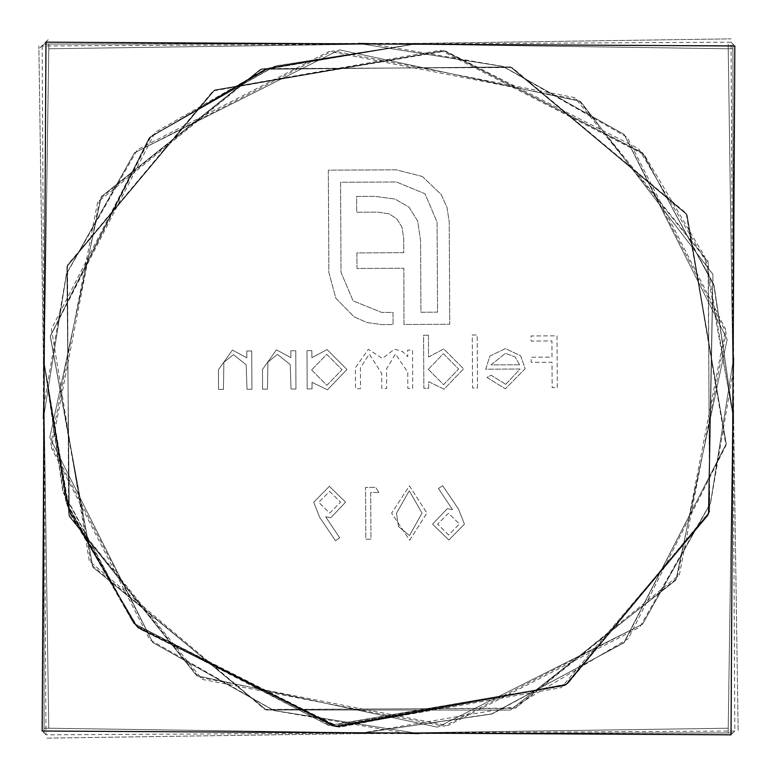 <?xml version="1.0" encoding="UTF-8"?>
<svg xmlns="http://www.w3.org/2000/svg" width="777" height="777" viewBox="0 0 777 777"><rect width="100%" height="100%" fill="white"/><g stroke="black" fill="none" stroke-linecap="round" stroke-linejoin="round"><path stroke-width="0.58" stroke-dasharray="3.88 2.91" d="M733.235 371.115L710.605 502.865L639.694 627.214L447.902 725.572L198.815 677.165L68.91 515.501L67.288 265.637L213.898 90.462L445.464 51.029L638.636 148.679L706.944 263.092L733.614 418.832L714.189 286.004L642.89 153.215L444.055 50.796L214.773 89.957L66.929 266.569L69.289 516.433L196.688 675.737L437.568 727.175L642.521 624.193L710.469 503.321L733.614 358.168L710.469 503.321L642.521 624.193L437.568 727.175L196.688 675.737L69.289 516.433L66.929 266.569L214.773 89.957L444.046 50.796L642.89 153.205L714.209 286.072L733.614 418.832L714.199 286.043L642.89 153.205L444.046 50.796L214.773 89.957L66.929 266.569L69.289 516.433L196.688 675.737L437.568 727.175L642.521 624.193L710.469 503.321L733.614 358.168L710.469 503.321L642.521 624.193L437.568 727.175L196.688 675.737L69.318 516.511L66.9 266.637L214.549 90.074L440.452 50.243L644.376 154.846L704.496 256.225L733.614 418.832L714.18 285.965L642.89 153.215L444.055 50.796L214.773 89.957L66.929 266.569L69.289 516.433L196.688 675.737L437.568 727.175L642.521 624.193L710.469 503.321L733.614 358.168L710.469 503.321L642.521 624.193L437.568 727.175L196.688 675.737L69.289 516.433L66.929 266.569L214.773 89.957L444.046 50.796L642.89 153.205L714.218 286.101L733.614 418.832L714.189 286.004L642.89 153.215L444.055 50.796L214.773 89.957L66.929 266.569L69.289 516.433L196.688 675.737L437.568 727.175L642.521 624.193L710.469 503.321L733.614 358.168L710.469 503.321L642.521 624.193L437.568 727.175L196.688 675.737L69.289 516.433L66.929 266.569L214.773 89.957L444.055 50.796L642.89 153.215L714.18 285.975L733.614 418.832L738.15 730.992L733.167 388.5L728.166 732.866L733.605 358.168L732.934 44.066L733.167 388.5L732.934 44.066L733.167 388.5L732.934 44.066L733.167 388.5L732.934 44.066L733.167 388.5L732.934 44.066L733.167 388.5L732.934 44.066L733.167 388.5L732.934 44.066L733.167 388.5L728.166 44.134L733.167 388.5L732.934 44.066M371.115 43.765L502.865 66.395L627.214 137.306L725.572 329.098L677.165 578.185L515.52 708.08L265.656 709.722L89.277 561.052L51.457 328.924L149.903 137.189L265.229 69.318L418.832 43.386L267.91 68.415L149.339 137.733L50.272 336.363L92.881 567.191L266.307 709.974L510.382 710.091L675.864 580.128L727.175 339.442L624.193 134.479L503.321 66.531L358.168 43.386L503.321 66.531L624.193 134.479L727.175 339.442L675.864 580.128L510.382 710.091L266.307 709.974L92.871 567.181L50.291 336.276L149.825 137.267L274.582 66.249L418.832 43.386L265.753 69.143L155.147 132.352L50.252 336.509L92.89 567.21L266.307 709.974L510.382 710.091L675.864 580.128L727.175 339.442L624.193 134.479L503.321 66.531L358.168 43.386L503.321 66.531L624.193 134.479L727.175 339.442L675.864 580.128L510.382 710.091L266.307 709.974L92.871 567.181L50.291 336.276L149.825 137.267L274.563 66.259L418.832 43.386L264.423 69.59L149.097 137.956L50.262 336.412L92.881 567.2L266.307 709.974L510.382 710.091L675.864 580.128L727.175 339.442L624.193 134.479L503.321 66.531L358.168 43.386L503.321 66.531L624.193 134.479L727.175 339.442L675.864 580.128L510.382 710.091L266.307 709.974L92.881 567.2L50.272 336.392L149.184 137.879L265.617 69.182L418.832 43.386L265.773 69.134L149.194 137.869L50.272 336.392L92.881 567.2L266.307 709.974L510.382 710.091L675.864 580.128L727.175 339.442L624.193 134.479L503.321 66.531L358.168 43.386L503.321 66.531L624.193 134.479L727.175 339.442L675.864 580.128L510.382 710.091L266.307 709.974L92.881 567.191L50.272 336.354L149.417 137.655L268.978 68.055L418.832 43.386L730.992 38.85L388.5 43.833L732.866 48.834L358.168 43.395L44.066 44.066L388.5 43.833L44.066 44.066L388.5 43.833L44.066 44.066L388.5 43.833L44.066 44.066L388.5 43.833L44.066 44.066L388.5 43.833L44.066 44.066L388.5 43.833L44.066 44.066L388.5 43.833L48.776 48.776L388.5 43.833L44.066 44.066M405.885 733.235L274.135 710.605L149.786 639.694L51.428 447.902L99.835 198.815L261.499 68.91L511.363 67.288L686.538 213.898L725.971 445.464L628.321 638.636L513.908 706.953L358.168 733.614L491.52 714.034L623.776 642.9L726.204 444.065L687.043 214.773L510.431 66.929L260.567 69.289L101.263 196.688L49.825 437.568L152.807 642.521L273.679 710.469L418.832 733.614L273.679 710.469L152.807 642.521L49.825 437.568L101.263 196.688L260.567 69.289L510.431 66.929L687.043 214.773L726.204 444.065L623.766 642.909L491.618 714.005L358.168 733.614L491.54 714.034L623.776 642.9L726.204 444.065L687.043 214.773L510.431 66.929L260.567 69.289L101.263 196.688L49.825 437.568L152.807 642.521L273.679 710.469L418.832 733.614L273.679 710.469L152.807 642.521L49.825 437.568L101.263 196.688L260.567 69.289L510.431 66.929L687.043 214.773L726.204 444.065L623.766 642.909L491.812 713.946L358.168 733.614L491.482 714.044L623.776 642.9L726.204 444.055L687.043 214.773L510.431 66.929L260.567 69.289L101.263 196.688L49.825 437.568L152.807 642.521L273.679 710.469L418.832 733.614L273.679 710.469L152.807 642.521L49.825 437.568L101.263 196.688L260.567 69.289L510.431 66.929L687.043 214.773L726.204 444.065L623.766 642.909L491.618 714.005L358.168 733.614L491.618 714.005L623.766 642.909L726.204 444.065L687.043 214.773L510.431 66.929L260.567 69.289L101.263 196.688L49.825 437.568L152.807 642.521L273.679 710.469L418.832 733.614L273.679 710.469L152.807 642.521L49.825 437.568L101.263 196.688L260.567 69.289L510.431 66.929L687.043 214.773L726.204 444.065L623.776 642.9L491.491 714.044L358.168 733.614L46.008 738.15L388.5 733.167L44.134 728.166L418.832 733.605L732.934 732.934L388.5 733.167L732.934 732.934L388.5 733.167L732.934 732.934L388.5 733.167L732.934 732.934L388.5 733.167L732.934 732.934L388.5 733.167L732.934 732.934L388.5 733.167L732.934 732.934L388.5 733.167L728.224 728.224L388.5 733.167L732.934 732.934M43.765 405.885L66.395 274.135L137.306 149.786L329.098 51.428L578.175 99.835L708.1 261.519L709.712 511.373L565.015 685.421L336.48 726.748L138.335 628.292L69.843 513.296L43.386 358.168L68.891 510.518L137.053 626.942L334.469 726.437L566.948 684.265L708.818 513.655L712.946 274.359L580.497 101.389L339.432 49.825L134.479 152.807L66.531 273.679L43.386 418.832L66.531 273.679L134.479 152.807L339.432 49.825L580.487 101.379L712.917 274.281L708.527 514.403L561.169 687.655L337.539 726.903L135.946 625.767L65.89 501.262L43.386 358.168L68.677 509.877L137.782 627.719L337.199 726.854L565.209 685.304L708.226 515.17L712.936 274.349L580.497 101.379L339.432 49.825L134.479 152.807L66.531 273.679L43.386 418.832L66.531 273.679L134.479 152.807L339.432 49.825L580.497 101.379L712.936 274.349L708.226 515.17L565.267 685.265L337.432 726.883L134.479 624.193L63.054 491.812L43.386 358.168L69.221 511.48L137.888 627.826L334.79 726.485L564.549 685.693L708.226 515.17L712.936 274.349L580.497 101.379L339.432 49.825L134.479 152.807L66.531 273.679L43.386 418.832L66.531 273.679L134.479 152.807L339.432 49.825L580.497 101.379L712.936 274.349L708.226 515.17L566.093 684.78L329.069 725.563L136.218 626.058L66.599 503.515L43.386 358.168L66.705 503.865L133.469 623.086L328.652 725.495L565.996 684.838L708.226 515.17L712.936 274.349L580.497 101.379L339.432 49.825L134.479 152.807L66.531 273.679L43.386 418.832L66.531 273.679L134.479 152.807L339.432 49.825L580.497 101.389L712.946 274.359L708.818 513.655L567.093 684.178L335.557 726.602L134.062 623.737L63.345 492.832L43.386 358.168L38.85 46.008L43.833 388.5L48.834 44.134L43.395 418.832L44.066 732.934L43.833 388.5L44.066 732.934L43.833 388.5L44.066 732.934L43.833 388.5L44.066 732.934L43.833 388.5L44.066 732.934L43.833 388.5L44.066 732.934L43.833 388.5L44.066 732.934L43.833 388.5L48.776 728.224L43.833 388.5L44.066 732.934M733.614 418.832L733.167 388.5L728.166 732.866L733.167 388.5L733.614 418.832L733.167 388.5L728.166 732.866L733.167 388.5L733.614 418.832L733.167 388.5L728.166 732.866L733.167 388.5L733.614 418.832L733.167 388.5L728.166 732.866L733.167 388.5L733.614 418.832L733.167 388.5L728.166 732.866L733.167 388.5L733.614 418.832L733.167 388.5L728.166 732.866L733.167 388.5L733.614 418.832L713.684 284.265L642.307 152.583L443.657 50.738L213.073 90.938L67.541 264.967L68.59 514.704L202.224 679.389L444.269 726.165L642.637 624.067L710.469 503.302L733.614 358.168L710.469 503.321L642.521 624.193L437.568 727.175L196.688 675.737L69.289 516.433L66.929 266.569L214.773 89.957L444.046 50.796L642.88 153.205L714.248 286.237L733.614 418.832L714.131 285.819L642.89 153.215L444.055 50.796L214.773 89.957L66.929 266.569L69.289 516.433L196.688 675.737L437.568 727.175L642.521 624.193L710.469 503.321L733.614 358.168L710.469 503.321L642.521 624.193L437.568 727.175L196.688 675.737L69.289 516.433L66.929 266.569L214.773 89.957L444.055 50.796L642.89 153.215L714.16 285.907L733.614 418.832L714.209 286.082L642.89 153.205L444.046 50.796L214.773 89.957L66.929 266.569L69.289 516.433L196.688 675.737L437.568 727.175L642.521 624.193L710.469 503.321L733.614 358.168L710.469 503.321L642.521 624.193L437.568 727.175L196.688 675.737L69.289 516.433L66.929 266.569L214.773 89.957L444.055 50.796L642.89 153.215L714.18 285.994L733.614 418.832L733.605 358.168L733.167 388.5L728.166 44.134L733.167 388.5L733.605 358.168L733.167 388.5L728.166 44.134L733.167 388.5L733.605 358.168L733.167 388.5L728.166 44.134M418.832 43.386L388.5 43.833L732.866 48.834L388.5 43.833L418.832 43.386L388.5 43.833L732.866 48.834L388.5 43.833L418.832 43.386L388.5 43.833L732.866 48.834L388.5 43.833L418.832 43.386L388.5 43.833L732.866 48.834L388.5 43.833L418.832 43.386L388.5 43.833L732.866 48.834L388.5 43.833L418.832 43.386L388.5 43.833L732.866 48.834L388.5 43.833L418.832 43.386L275.621 65.919L151.214 135.956L50.33 335.994L91.501 564.879L264.87 709.42L514.724 708.401L679.399 574.766L726.165 332.731L624.067 134.363L503.302 66.531L358.168 43.386L503.321 66.531L624.193 134.479L727.175 339.442L675.864 580.128L510.382 710.091L266.307 709.974L92.871 567.181L50.291 336.266L149.844 137.257L264.695 69.503L418.832 43.386L269.833 67.784L149.475 137.597L50.282 336.334L92.881 567.191L266.307 709.974L510.382 710.091L675.864 580.128L727.175 339.442L624.193 134.479L503.321 66.531L358.168 43.386L503.321 66.531L624.193 134.479L727.175 339.442L675.864 580.128L510.382 710.091L266.307 709.974L92.881 567.191L50.272 336.363L149.32 137.743L267.667 68.493L418.832 43.386L268.871 68.094L149.407 137.665L50.272 336.354L92.881 567.191L266.307 709.974L510.382 710.091L675.864 580.128L727.175 339.442L624.193 134.479L503.321 66.531L358.168 43.386L503.321 66.531L624.193 134.479L727.175 339.442L675.864 580.128L510.382 710.091L266.307 709.974L92.881 567.191L50.272 336.363L149.359 137.714L268.143 68.337L418.832 43.386L358.168 43.395L388.5 43.833L48.776 48.776L388.5 43.833L358.168 43.395L388.5 43.833L48.776 48.776L388.5 43.833L358.168 43.395L388.5 43.833L48.776 48.776M358.168 733.614L388.5 733.167L44.134 728.166L388.5 733.167L358.168 733.614L388.5 733.167L44.134 728.166L388.5 733.167L358.168 733.614L388.5 733.167L44.134 728.166L388.5 733.167L358.168 733.614L388.5 733.167L44.134 728.166L388.5 733.167L358.168 733.614L388.5 733.167L44.134 728.166L388.5 733.167L358.168 733.614L388.5 733.167L44.134 728.166L388.5 733.167L358.168 733.614L492.744 713.684L624.417 642.307L726.262 443.657L686.062 213.073L512.033 67.541L262.296 68.59L97.611 202.224L50.835 444.269L152.933 642.637L273.698 710.469L418.832 733.614L273.679 710.469L152.807 642.521L49.825 437.568L101.263 196.688L260.567 69.289L510.431 66.929L687.043 214.773L726.204 444.055L623.776 642.9L491.414 714.063L358.168 733.614L491.452 714.053L623.776 642.9L726.204 444.055L687.043 214.773L510.431 66.929L260.567 69.289L101.263 196.688L49.825 437.568L152.807 642.521L273.679 710.469L418.832 733.614L273.679 710.469L152.807 642.521L49.825 437.568L101.263 196.688L260.567 69.289L510.431 66.929L687.043 214.773L726.204 444.055L623.776 642.9L491.443 714.063L358.168 733.614L491.52 714.034L623.776 642.9L726.204 444.065L687.043 214.773L510.431 66.929L260.567 69.289L101.263 196.688L49.825 437.568L152.807 642.521L273.679 710.469L418.832 733.614L273.679 710.469L152.807 642.521L49.825 437.568L101.263 196.688L260.567 69.289L510.431 66.929L687.043 214.773L726.204 444.055L623.776 642.9L491.482 714.044L358.168 733.614L418.832 733.605L388.5 733.167L728.224 728.224L388.5 733.167L418.832 733.605L388.5 733.167L728.224 728.224L388.5 733.167L418.832 733.605L388.5 733.167L728.224 728.224M43.386 358.168L43.833 388.5L48.834 44.134L43.833 388.5L43.386 358.168L43.833 388.5L48.834 44.134L43.833 388.5L43.386 358.168L43.833 388.5L48.834 44.134L43.833 388.5L43.386 358.168L43.833 388.5L48.834 44.134L43.833 388.5L43.386 358.168L43.833 388.5L48.834 44.134L43.833 388.5L43.386 358.168L43.833 388.5L48.834 44.134L43.833 388.5L43.386 358.168L67.269 505.604L136.47 626.33L329.487 725.64L566.19 684.722L709.488 511.946L708.41 262.305L574.776 97.611L332.731 50.835L134.363 152.933L66.531 273.698L43.386 418.832L66.531 273.679L134.479 152.807L339.432 49.825L580.497 101.389L712.946 274.359L708.828 513.655L567.531 683.915L339.5 727.185L137.782 627.709L68.658 509.819L43.386 358.168L62.762 490.831L134.12 623.795L338.374 727.019L567.433 683.974L708.828 513.655L712.946 274.359L580.497 101.389L339.432 49.825L134.479 152.807L66.531 273.679L43.386 418.832L66.531 273.679L134.479 152.807L339.432 49.825L580.497 101.389L712.946 274.359L708.818 513.655L566.695 684.42L332.605 726.145L133.634 623.271L68.337 508.848L43.386 358.168L65.909 501.34L133.867 623.523L332.77 726.174L566.715 684.401L708.818 513.655L712.946 274.359L580.497 101.389L339.432 49.825L134.479 152.807L66.531 273.679L43.386 418.832L66.531 273.679L134.479 152.807L339.432 49.825L580.497 101.389L712.946 274.359L708.818 513.655L566.938 684.275L334.421 726.437L136.937 626.816L68.551 509.508L43.386 358.168L43.395 418.832L43.833 388.5L48.776 728.224L43.833 388.5L43.395 418.832L43.833 388.5L48.776 728.224L43.833 388.5L43.395 418.832L43.833 388.5L48.776 728.224M42.172 45.96L45.96 734.828L734.828 731.04L731.04 42.172L42.172 45.96L48.805 38.976L38.976 48.805L45.96 42.172M45.96 734.828L42.172 731.04M734.828 731.04L731.04 734.828M731.04 42.172L734.828 45.96M409.693 540.238L426.932 512.985L409.411 485.887L391.608 513.17L409.693 540.238L426.932 512.985L409.411 485.887L391.608 513.17L409.693 540.238M319.677 517.336L335.499 540.646L339.724 537.888L325.66 516.783L330.934 517.667L345.58 502.175L329.37 486.324L313.723 502.243L319.677 517.336L335.499 540.646L339.724 537.888L325.66 516.783L330.934 517.667L345.58 502.175L329.37 486.324L313.723 502.243L319.677 517.336M505.74 384.333L491.142 375.233L487.004 377.428L505.351 388.83L525.145 368.716L520.619 355.759L505.419 348.591L489.84 356.099L485.693 369.211L520.095 369.017L505.74 384.333L491.142 375.233L487.004 377.428L505.351 388.83L525.145 368.716L520.619 355.759L505.419 348.591L489.84 356.099L485.693 369.211L520.095 369.017L505.74 384.333M428.438 335.208L423.582 335.246L423.853 388.296L428.71 388.267L428.681 381.682L444.085 389.17L463.607 368.842L443.725 348.931L428.545 357.022L428.438 335.208L423.582 335.246L423.853 388.296L428.71 388.267L428.681 381.682L444.085 389.17L463.607 368.842L443.725 348.931L428.545 357.022L428.438 335.208M458.488 509.042L442.676 485.693L438.442 488.5L452.505 509.605L447.231 508.692L432.575 524.164L448.844 540.015L464.442 524.106L458.488 509.042L442.676 485.693L438.442 488.5L452.505 509.605L447.231 508.692L432.575 524.164L448.844 540.015L464.442 524.106L458.488 509.042M295.959 389.015L295.755 350.738L290.841 350.757L290.87 357.614L276.476 349.844L262.48 369.483L262.587 389.18L267.473 389.16L267.89 362.072L277.486 354.39L290.209 364.588L291.035 389.034L295.959 389.015L295.755 350.738L290.841 350.757L290.87 357.614L276.476 349.844L262.48 369.483L262.587 389.18L267.473 389.16L267.89 362.072L277.486 354.39L290.209 364.588L291.035 389.034L295.959 389.015M311.849 350.631L306.993 350.66L307.197 388.937L312.053 388.908L312.014 382.333L327.428 389.811L346.95 369.493L327.068 349.572L311.888 357.673L311.849 350.631L306.993 350.66L307.197 388.937L312.053 388.908L312.014 382.333L327.428 389.811L346.95 369.493L327.068 349.572L311.888 357.673L311.849 350.631M251.933 389.248L251.738 350.981L246.814 351L246.843 357.857L232.449 350.087L218.454 369.716L218.56 389.423L223.446 389.394L223.863 362.305L233.469 354.633L246.183 364.831L247.018 389.277L251.933 389.248L251.738 350.981L246.814 351L246.843 357.857L232.449 350.087L218.454 369.716L218.56 389.423L223.446 389.394L223.863 362.305L233.469 354.633L246.183 364.831L247.018 389.277L251.933 389.248M412.733 388.364L412.538 350.097L407.643 350.116L407.672 356.721L402.369 351.408L394.512 349.203L382.469 358.44L368.298 349.339L355.4 367.764L355.497 388.655L360.528 388.636L360.421 367.744L369.318 354.108L381.701 373.533L381.779 388.529L386.664 388.5L386.558 368.91L395.464 353.972L407.76 372.173L407.847 388.393L412.733 388.364L412.538 350.097L407.643 350.116L407.672 356.721L402.369 351.408L394.512 349.203L382.469 358.44L368.298 349.339L355.4 367.764L355.497 388.655L360.528 388.636L360.421 367.744L369.318 354.108L381.701 373.533L381.779 388.529L386.664 388.5L386.558 368.91L395.464 353.972L407.76 372.173L407.847 388.393L412.733 388.364M477.466 388.005L477.195 334.955L472.28 334.984L472.552 388.034L477.466 388.005L477.195 334.955L472.28 334.984L472.552 388.034L477.466 388.005M422.367 176.486L396.319 169.823L328.331 170.173L328.865 272.445L335.839 298.213L354.059 316.861L367.094 322.542L381.798 324.601L393.075 324.533L393.007 312.383L381.74 312.441L353.108 300.893L341.016 272.387L340.579 182.265L396.416 181.983L424.99 193.755L437.072 222.037L437.548 312.16L420.949 312.257L420.571 240.666L417.696 221.056L409.11 207.265L394.969 199.029L374.951 196.348L356.614 196.435L356.672 212.218L377.797 212.131L388.908 213.772L396.794 218.852L401.942 227.117L403.71 238.199L403.768 252.69L356.896 252.913L356.993 268.473L403.865 268.25L403.962 324.504L449.766 324.252L449.232 221.979L447.018 207.488L441.21 194.512L422.367 176.486L396.319 169.823L328.331 170.173L328.865 272.445L335.839 298.213L354.059 316.861L367.094 322.542L381.798 324.601L393.075 324.533L393.007 312.383L381.74 312.441L353.108 300.893L341.016 272.387L340.579 182.265L396.416 181.983L424.99 193.755L437.072 222.037L437.548 312.16L420.949 312.257L420.571 240.666L417.696 221.056L409.11 207.265L394.969 199.029L374.951 196.348L356.614 196.435L356.672 212.218L377.797 212.131L388.908 213.772L396.794 218.852L401.942 227.117L403.71 238.199L403.768 252.69L356.896 252.913L356.993 268.473L403.865 268.25L403.962 324.504L449.766 324.252L449.232 221.979L447.018 207.488L441.21 194.512L422.367 176.486M378.855 492.424L375.728 487.373L365.549 487.432L365.821 539.18L370.959 539.151L370.726 492.463L378.855 492.424L375.728 487.373L365.549 487.432L365.821 539.18L370.959 539.151L370.726 492.463L378.855 492.424M557.303 387.568L557.031 335.819L531.099 335.955L531.128 341.064L551.923 340.957L552.01 357.138L531.215 357.235L531.235 362.344L552.029 362.237L552.165 387.597L557.303 387.568L557.031 335.819L531.099 335.955L531.128 341.064L551.923 340.957L552.01 357.138L531.215 357.235L531.235 362.344L552.029 362.237L552.165 387.597L557.303 387.568M311.635 369.988L326.719 354.322L341.987 369.687L326.903 385.314L311.635 369.988L326.719 354.322L341.987 369.687L326.903 385.314L311.635 369.988M448.601 534.984L437.674 524.174L448.484 513.208L459.421 524.057L448.601 534.984L437.674 524.174L448.484 513.208L459.421 524.057L448.601 534.984M428.302 369.347L443.376 353.681L458.644 369.046L443.57 384.664L428.302 369.347L443.376 353.681L458.644 369.046L443.57 384.664L428.302 369.347M519.58 364.772L491.093 364.918L505.38 353.312L515.073 356.876L519.58 364.772L491.093 364.918L505.38 353.312L515.073 356.876L519.58 364.772M329.603 491.394L340.52 502.195L329.72 513.131L318.745 502.311L329.603 491.394L340.52 502.195L329.72 513.131L318.745 502.311L329.603 491.394M396.464 513.247L409.256 490.811L422.037 513.121L409.489 535.557L398.465 526.534L396.464 513.247L409.256 490.811L422.037 513.121L409.489 535.557L398.465 526.534L396.464 513.247"/><path stroke-width="1.17" d="M45.96 42.172L42.172 731.04L731.04 734.828L734.828 45.96L45.96 42.172M43.386 418.852L43.765 405.885M418.852 733.614L405.885 733.235M358.148 43.386L371.115 43.765M733.614 358.148L733.235 371.115"/></g></svg>
